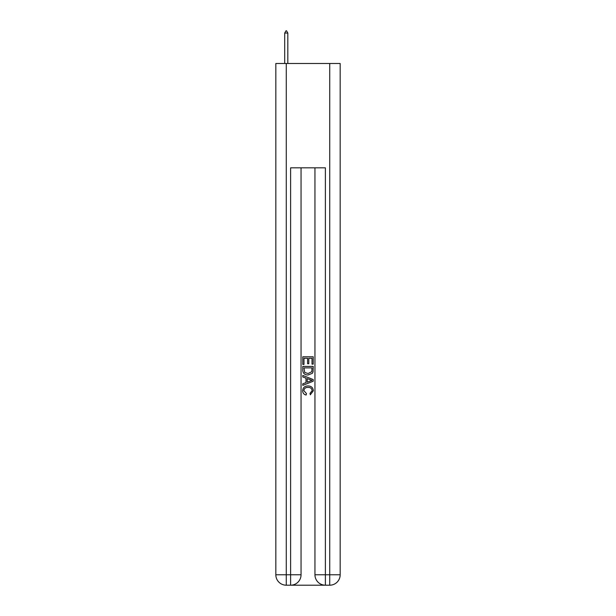 <?xml version="1.0" encoding="UTF-8"?>
<svg xmlns="http://www.w3.org/2000/svg" width="616" height="616" viewBox="0 0 616 616"><rect width="100%" height="100%" fill="white"/><g stroke="black" fill="none" stroke-linecap="round" stroke-linejoin="round"><path stroke-width="0.92" d="M291.391 585.2L324.609 585.2M286.263 63.494L286.263 574.767L275.829 574.767L275.829 63.494L340.171 63.494L340.171 574.767L329.737 574.767L329.737 63.494M314.953 167.837L314.953 574.767A10.434 10.434 0 0 0 325.387 585.2L325.387 574.767L314.953 574.767A10.434 10.434 0 0 0 325.387 585.2L329.737 585.2L329.737 574.767L325.387 574.767L325.387 167.837L290.613 167.837L290.613 574.767L286.263 574.767L286.263 585.2L290.613 585.2A10.434 10.434 0 0 0 301.047 574.767L290.613 574.767L290.613 585.2A10.434 10.434 0 0 0 301.047 574.767L301.047 167.837M329.737 585.2A10.434 10.434 0 0 0 340.171 574.767A10.434 10.434 0 0 1 329.737 585.2M275.829 574.767A10.434 10.434 0 0 0 286.263 585.2A10.434 10.434 0 0 1 275.829 574.767M302.779 364.41L302.779 356.787L313.221 356.787L313.221 364.141L312.012 364.141L312.012 358.258L308.801 358.258L308.801 363.74L307.6 363.74L307.6 358.258L303.988 358.258L303.988 364.41L302.779 364.41M302.779 370.154L302.779 366.42L313.221 366.42L313.067 371.833L312.32 373.35L308.054 374.982C304.72 374.99 302.964 373.388 302.779 370.154M303.988 367.891L304.728 372.503L308.077 373.504L311.796 371.725L312.012 367.891L303.988 367.891M302.779 376.984L302.779 375.421L313.221 379.564L313.221 381.227L302.779 385.37L302.779 383.807L305.99 382.621L305.99 378.17L302.779 376.984M310.087 379.687L307.199 378.617L307.199 382.174L312.012 380.395L310.087 379.687M303.85 390.644L306.468 393.57L306.121 395.048C303.911 394.471 302.756 393.046 302.649 390.783C302.933 387.58 304.743 385.97 308.077 385.947C311.28 386.016 313.043 387.618 313.351 390.752L310.318 394.779L310.002 393.308L312.15 390.683C311.835 388.426 310.487 387.341 308.085 387.418C305.644 387.295 304.235 388.365 303.85 390.644M287.826 33.064L286.525 30.8L286.001 30.8L284.7 33.064L287.826 33.064L287.826 63.494M284.7 33.064L284.7 63.494"/></g></svg>
